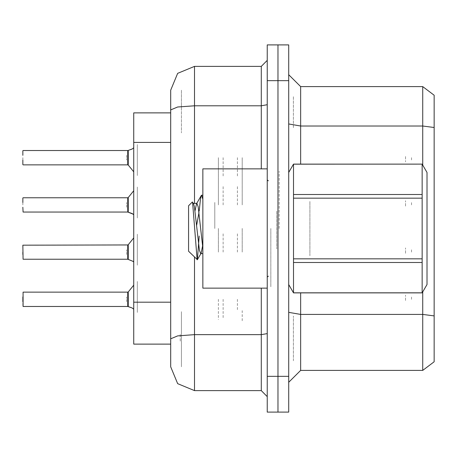 <?xml version="1.0" encoding="UTF-8"?>
<svg xmlns="http://www.w3.org/2000/svg" width="457" height="457" viewBox="0 0 457 457"><rect width="100%" height="100%" fill="white"/><g stroke="black" fill="none" stroke-linecap="round" stroke-linejoin="round"><path stroke-width="0.34" stroke-dasharray="2.29 1.71" d="M218.366 299.318L218.366 319.563M133.724 299.318L133.724 280.238L133.724 299.318M218.366 157.682L218.366 181.526L218.366 157.682M133.724 157.682L133.724 176.762L133.724 157.682M218.366 204.896L218.366 181.052L218.366 204.896M133.724 204.896L133.724 185.822L133.724 204.896M218.366 252.104L218.366 228.26L218.366 252.104M133.724 252.104L133.724 233.03L133.724 252.104M242.21 320.751L242.21 310.629M242.21 157.682L242.21 181.526L242.21 157.682M242.21 204.896L242.21 181.052L242.21 204.896M242.21 252.104L242.21 228.26L242.21 252.104M277.976 299.318L277.976 290.372L277.976 299.318M277.976 157.682L277.976 166.628L277.976 157.682M277.976 204.896L277.976 195.956L277.976 204.896M277.976 252.104L277.976 261.044L277.976 252.104M133.724 302.163L133.724 344.138M180.218 334.478L180.218 341.756L180.218 334.478M277.976 321.557L277.976 377.522L277.976 321.557M277.976 79.478L277.976 118.883L277.976 79.478M133.724 112.862L133.724 142.413M288.704 228.5L288.704 171.278L288.704 228.5M279.17 228.5L279.17 171.278L279.17 228.5M270.824 228.5L270.824 286.916L270.824 228.5M277.976 228.5L277.976 286.916L277.976 228.5M293.377 360.83L293.377 316.055L293.377 360.83M434.15 361.784L434.15 315.89M288.704 382.292L288.704 312.331L288.704 382.292M277.976 322.682L277.976 382.292L277.976 322.682M277.976 74.708L277.976 123.967L277.976 74.708M277.976 80.672L277.976 44.906M277.976 412.094L277.976 376.328M434.15 127.526L434.15 95.216M293.377 127.692L293.377 96.17L293.377 127.692M288.704 123.967L288.704 74.708L288.704 123.967M288.704 412.094L288.704 376.328M288.704 80.672L288.704 44.906M434.15 96.17L434.15 127.692L434.15 96.17M170.678 338.808L170.678 344.138M181.412 353.678L181.412 311.703L181.412 353.678M181.412 366.794L181.412 338.808L181.412 366.794M277.976 342.95L277.976 396.596L277.976 342.95M170.678 342.95L170.678 353.678M267.248 396.596L267.248 333.633L267.248 396.596M267.248 228.5L267.248 288.11L267.248 228.5M267.248 104.733L267.248 60.404L267.248 104.733M267.248 80.672L267.248 44.906M267.248 412.094L267.248 376.328M277.976 60.404L277.976 104.733L277.976 60.404M170.678 103.322L170.678 132.878L170.678 103.322M181.412 103.322L181.412 132.878L181.412 103.322M181.412 90.206L181.412 109.909L181.412 90.206M237.44 252.104L237.44 233.03L237.44 252.104M223.136 252.104L223.136 233.03L223.136 252.104M22.85 252.104L22.85 245.192L22.85 252.104M127.76 252.104L127.76 244.952L127.76 252.104M126.572 254.48L126.572 249.722L126.572 254.48M127.766 254.48L127.76 249.722L127.766 254.48M137.3 252.104L137.3 234.224L137.3 252.104M411.5 252.104L411.5 249.122L411.5 252.104M405.536 253.298L405.536 247.934L405.536 253.298M137.306 255.217L137.311 258.131M237.44 204.896L237.44 185.822L237.44 204.896M223.136 204.896L223.136 185.822L223.136 204.896M22.85 204.896L22.85 197.978L22.85 204.896M127.76 204.896L127.76 197.744L127.76 204.896M126.572 207.272L126.572 202.508L126.572 207.272M127.766 207.272L127.76 202.508L127.766 207.272M137.3 204.896L137.3 187.01L137.3 204.896M411.5 204.896L411.5 201.914L411.5 204.896M405.536 206.084L405.536 200.72L405.536 206.084M137.306 208.004L137.311 210.923M237.44 157.682L237.44 176.762L237.44 157.682M223.136 157.682L223.136 176.762L223.136 157.682M22.85 157.682L22.85 164.6L22.85 157.682M127.76 157.682L127.76 164.84L127.76 157.682M126.572 155.306L126.572 160.07L126.572 155.306M127.766 155.311L127.76 160.07L127.766 155.311M137.3 157.682L137.3 175.568L137.3 157.682M411.5 157.682L411.5 160.664L411.5 157.682M405.536 156.494L405.536 161.858L405.536 156.494M137.306 154.575L137.311 151.661M237.44 299.318L237.44 310.629M223.136 299.318L223.136 318.369M22.85 299.318L22.85 306.224M127.76 299.318L127.76 292.16L127.76 299.318M126.572 301.694L126.572 296.93L126.572 301.694M127.766 301.689L127.76 296.93L127.766 301.689M137.3 299.318L137.3 281.432L137.3 299.318M411.5 299.318L411.5 296.336L411.5 299.318M405.536 300.506L405.536 295.142L405.536 300.506M137.311 312.399L137.3 286.202L137.311 312.399M137.306 302.425L137.3 286.202L137.306 302.425M202.868 288.11L202.868 168.89M276.782 211.185L276.782 248.859L276.782 211.185M214.79 228.5L214.79 202.474L214.79 228.5M309.897 255.754L309.897 201.246L309.897 255.754M426.998 172.466L426.998 284.534M422.177 194.499L422.177 198.155M422.177 258.845L422.177 262.501M288.704 172.466L288.704 284.534L288.704 172.466M293.525 258.845L293.525 262.501M293.525 194.499L293.525 198.155M426.998 195.19L426.998 261.067L426.998 195.19M188.564 205.787L188.564 251.213M137.3 238.994L137.311 265.191L137.3 238.994M137.3 170.798L137.311 144.601L137.3 170.798M137.3 191.78L137.311 217.978L137.3 191.78"/><path stroke-width="0.69" d="M194.522 257.171L194.522 390.638L177.664 383.652L170.678 366.794L170.678 344.138L133.724 344.138L133.724 112.862L170.678 112.862M277.976 44.906L267.248 44.906L267.248 376.328L277.976 376.328L277.976 412.094L288.704 412.094L288.704 376.328L277.976 376.328L277.976 44.906L288.704 44.906L288.704 376.328M434.15 127.526L422.708 126.035L422.708 86.63L434.15 95.216L434.15 361.784L422.708 370.37L422.708 291.966M170.678 353.678L170.678 90.206L177.664 73.349L194.522 66.362L194.522 105.773L177.664 106.984L170.678 109.909L170.678 90.206M267.248 376.328L267.248 412.094L277.976 412.094M170.678 366.794L170.678 342.95M22.85 296.93L22.85 301.7M267.248 168.89L202.868 168.89L202.868 288.11L267.248 288.11M288.704 172.466L293.525 164.12L422.177 164.12L426.998 172.466L426.998 284.534L422.177 292.88L422.177 262.501L293.525 262.501L293.525 292.88L422.177 292.88M422.177 164.12L293.525 164.154L293.525 262.501M293.525 194.499L422.177 194.499L422.177 198.155L293.525 198.155M293.525 258.845L422.177 258.845L422.177 262.501M202.868 253.612L200.697 253.612L199.441 250.247L194.391 206.753L193.557 203.748L192.34 202.011L188.564 205.787L188.564 251.213L197.355 259.707L199.195 236.058M127.76 299.318L127.76 292.16L23.09 292.16L23.09 306.464L127.76 306.464L127.76 292.16L127.771 306.453L132.147 307.972L133.724 309.2M22.85 252.104L22.85 254.486M127.76 252.104L127.76 244.952L127.771 259.245L132.89 261.273L128.234 259.387L128.223 244.729L127.76 244.952L127.76 259.25L23.09 259.25L22.85 245.192L127.76 244.952M22.85 197.978L22.85 202.508M127.76 204.896L127.771 212.037L127.76 197.744L128.223 197.521L128.234 212.179L132.347 213.665L133.724 214.779M22.85 160.07L22.85 164.6M127.771 150.547L128.234 150.399L127.76 150.547L127.76 164.84L127.76 150.536L23.09 150.536M127.766 155.311L127.76 160.07M22.85 207.278L23.09 212.042L127.771 212.037L132.89 214.065M434.15 315.89L422.708 314.399L300.626 314.399L300.626 370.37L288.704 382.292M434.15 95.216L422.708 86.63L300.626 86.63L300.626 164.12M194.522 390.638L261.284 390.638L261.284 288.11M194.522 203.388L194.522 105.773L261.284 105.773L261.284 66.362L267.248 60.404M127.76 292.16L128.223 291.943L128.234 306.601L131.805 307.841M133.724 147.8L132.147 149.028L128.234 150.399L128.223 165.057L127.76 164.84L127.76 157.682M128.137 306.544L127.771 306.453M128.137 259.336L127.771 259.245M128.137 212.128L127.771 212.037M202.868 248.031L198.178 206.753L196.916 203.388L196.487 203.748L195.025 210.906M202.868 199.355L201.646 195.19L201.32 195.47L200.383 199.652L199.178 211.094M202.594 246.095L201.126 253.252M132.353 148.913L128.234 150.399M267.248 333.633L261.284 334.667L194.522 334.667L177.664 335.878L170.678 338.808M268.436 180.812L267.602 180.469L267.248 179.618M268.436 276.188L267.602 276.531L267.248 277.382M422.708 370.37L300.626 370.37M300.626 86.63L288.704 74.708L300.626 86.63M194.522 66.362L261.284 66.362M267.248 396.596L261.284 390.638M22.85 155.3L22.85 150.776M422.177 194.499L422.177 164.154M422.177 258.845L422.177 198.155M288.704 284.534L293.525 292.88M201.646 195.19L202.868 195.19M192.591 202.103L197.138 259.787M198.995 212.316L196.636 225.381M293.525 292.846L422.177 292.846M193.557 203.748L193.128 203.388M132.89 261.273L133.724 261.987M170.678 142.413L133.724 142.413M170.678 302.163L133.724 302.163M422.708 165.034L422.708 126.035L300.626 126.035L288.704 123.967M288.704 80.672L267.248 80.672M300.626 292.88L300.626 314.399L288.704 312.331M261.284 168.89L261.284 105.773L267.248 104.733M193.345 203.388L196.916 203.388M196.487 203.748L201.32 195.47M200.914 253.612L197.355 259.707M128.223 291.943L133.724 285.151M128.223 244.729L133.724 237.937M23.09 197.744L127.76 197.744M128.223 197.521L133.724 190.729M23.09 164.84L127.76 164.84M128.223 165.057L133.724 171.849"/></g></svg>
